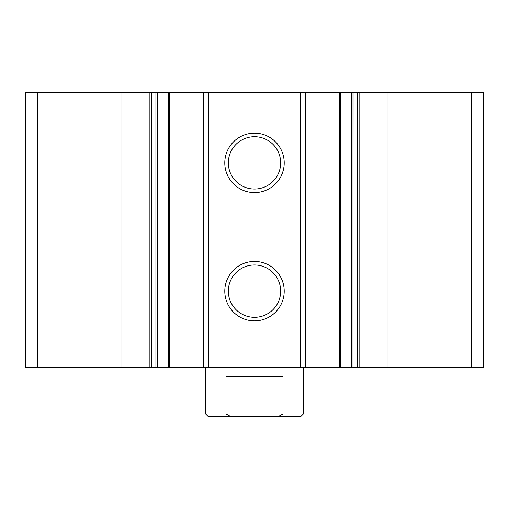 <?xml version="1.0" encoding="UTF-8"?>
<svg xmlns="http://www.w3.org/2000/svg" width="509" height="509" viewBox="0 0 509 509"><rect width="100%" height="100%" fill="white"/><g stroke="black" fill="none" stroke-linecap="round" stroke-linejoin="round"><path stroke-width="0.76" d="M398.038 367.498L398.038 92.638L483.55 92.638L483.55 367.498L352.998 367.498L353.087 92.638L357.471 92.638L357.471 367.498M398.038 92.638L388.03 92.638L388.03 367.498M388.03 92.638L357.471 92.638M340.419 92.638L352.998 92.638L352.998 367.498L168.581 367.498M340.419 367.498L340.508 92.638L305.591 92.638L305.591 367.498M305.591 92.638L300.31 92.638L300.31 367.498M254.5 133.173A29.707 29.707 0 0 1 280.23 177.736A29.707 29.707 0 0 1 228.77 177.736A29.707 29.707 0 0 1 254.5 133.173M254.5 261.441A29.707 29.707 0 0 1 280.23 306.004A29.707 29.707 0 0 1 228.77 306.004A29.707 29.707 0 0 1 254.5 261.441M300.31 92.638L208.69 92.638L208.69 367.498M208.69 92.638L203.409 92.638L203.409 367.498M203.409 92.638L168.581 92.638M157.408 92.638L168.492 92.638L168.492 367.498L155.913 367.498L155.913 92.638L157.408 92.638L157.408 367.498M120.97 367.498L120.97 92.638L155.913 92.638L155.913 367.498L25.45 367.498L25.45 92.638L37.666 92.638L37.666 367.498M120.97 92.638L110.962 92.638L110.962 367.498M110.962 92.638L37.666 92.638M254.5 264.985A26.163 26.163 0 0 1 277.157 304.229A26.163 26.163 0 0 1 231.843 304.229A26.163 26.163 0 0 1 254.5 264.985M254.5 136.717A26.163 26.163 0 0 1 277.157 175.961A26.163 26.163 0 0 1 231.843 175.961A26.163 26.163 0 0 1 254.5 136.717M278.557 416.362L282.985 413.919L303.364 413.919L300.921 416.362L208.079 416.362L205.636 413.919L226.015 413.919L230.443 416.362M205.636 413.919L205.636 367.498M226.015 413.919L226.015 376.66L282.985 376.66L282.985 413.919M471.334 92.638L471.334 367.498M359.106 92.638L359.106 367.498M351.592 92.638L351.592 367.498M339.681 92.638L339.681 367.498M169.319 92.638L169.319 367.498M151.529 92.638L151.529 367.498M149.894 92.638L149.894 367.498M303.364 413.919L303.364 367.498"/></g></svg>
